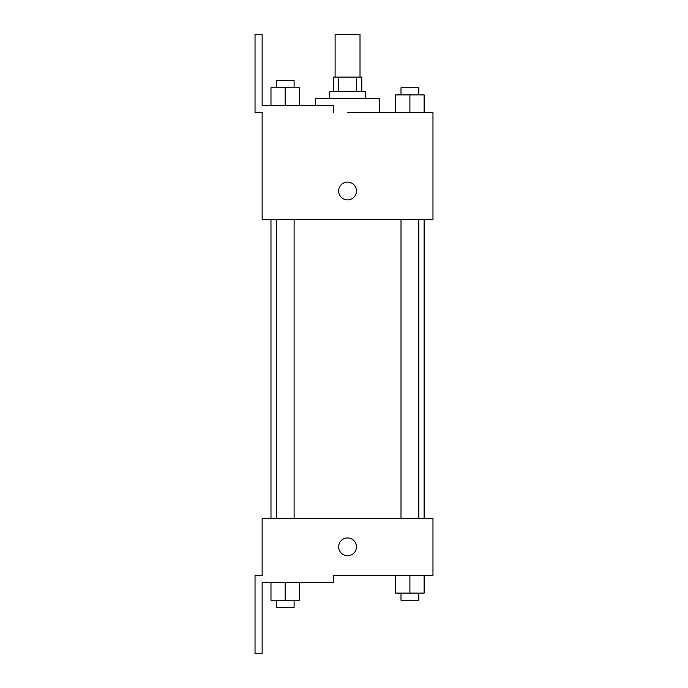 <?xml version="1.0" encoding="UTF-8"?>
<svg xmlns="http://www.w3.org/2000/svg" width="688" height="688" viewBox="0 0 688 688"><rect width="100%" height="100%" fill="white"/><g stroke="black" fill="none" stroke-linecap="round" stroke-linejoin="round"><path stroke-width="1.03" d="M360.013 77.108L360.013 34.4L335.108 34.4L335.108 77.108M338.427 91.341L338.427 77.108L333.327 77.108L333.327 91.341M338.427 77.108L361.793 77.108L361.793 91.341M356.685 91.341L356.685 77.108M329.767 98.453L329.767 91.341L365.354 91.341L365.354 98.453M409.902 112.686L409.902 94.892L395.669 94.892L395.669 112.686L379.587 112.686L379.587 98.453L315.534 98.453L315.534 105.574M347.56 112.686L432.967 112.686L424.143 112.686L424.143 94.892L409.902 94.892M338.659 190.98A8.892 8.892 0 0 1 352.007 183.275A8.892 8.892 0 0 1 352.007 198.686A8.892 8.892 0 0 1 338.659 190.98M333.327 112.686L333.327 105.574L262.154 105.574L262.154 34.4L255.033 34.4L255.033 112.686L262.154 112.686L262.154 219.446L432.967 219.446L432.967 112.686M262.154 518.374L432.967 518.374L432.967 575.314L333.327 575.314L333.327 582.426L262.154 582.426L262.154 653.6L255.033 653.6L255.033 575.314L262.154 575.314L262.154 518.374M338.659 546.84A8.892 8.892 0 0 1 352.007 539.134A8.892 8.892 0 0 1 352.007 554.545A8.892 8.892 0 0 1 338.659 546.84M395.669 575.314L395.669 593.108L424.143 593.108L424.143 575.314L424.143 593.108M409.902 593.108L409.902 575.314M418.803 593.108L418.803 600.22L401.009 600.22L401.009 593.108M270.977 582.426L270.977 600.22L299.443 600.22L299.443 582.426L299.443 600.22M285.21 600.22L285.21 582.426M294.111 600.22L294.111 607.341L276.318 607.341L276.318 600.22M424.143 112.686L424.143 94.892M418.803 94.892L418.803 87.78L401.009 87.78L401.009 94.892M270.977 105.574L270.977 87.78L299.443 87.78L299.443 105.574L299.443 87.78M285.21 105.574L285.21 87.78M294.111 87.78L294.111 80.659L276.318 80.659L276.318 87.78M424.143 518.374L424.143 219.446M270.977 518.374L270.977 219.446M401.009 219.446L401.009 518.374M418.803 219.446L418.803 518.374M294.111 518.374L294.111 219.446M276.318 518.374L276.318 219.446"/></g></svg>
